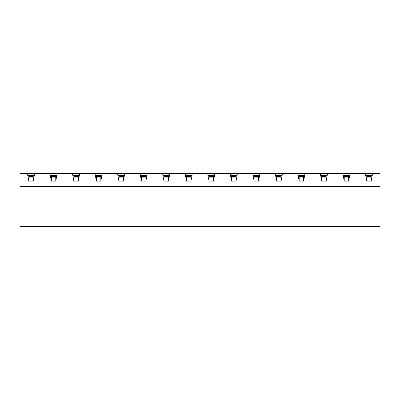 <?xml version="1.0" encoding="UTF-8"?>
<svg xmlns="http://www.w3.org/2000/svg" width="400" height="400" viewBox="0 0 400 400"><rect width="100%" height="100%" fill="white"/><g stroke="black" fill="none" stroke-linecap="round" stroke-linejoin="round"><path stroke-width="0.6" d="M349.68 175.605L343.215 175.605M327.15 175.605L320.685 175.605M304.62 175.605L298.155 175.605M282.09 175.605L275.625 175.605M259.56 175.605L253.095 175.605M237.025 175.605L230.565 175.605M214.495 175.605L208.035 175.605M191.965 175.605L185.505 175.605M169.435 175.605L162.975 175.605M146.905 175.605L140.44 175.605M124.375 175.605L117.91 175.605M101.845 175.605L95.38 175.605M79.315 175.605L72.85 175.605M117.505 173.39L102.25 173.39L101.035 180.04L118.725 180.04L117.505 173.39L140.035 173.39L141.255 180.04L123.565 180.04L124.78 173.39M94.975 173.39L79.72 173.39L78.505 180.04L96.19 180.04L94.975 173.39L102.25 173.39M162.565 173.39L147.31 173.39L146.095 180.04L163.785 180.04L162.565 173.39L185.1 173.39L186.315 180.04L168.625 180.04L169.84 173.39M207.63 173.39L192.37 173.39L191.155 180.04L208.845 180.04L207.63 173.39L230.16 173.39L231.375 180.04L213.685 180.04L214.9 173.39M252.69 173.39L237.435 173.39L236.215 180.04L253.905 180.04L252.69 173.39L275.22 173.39L276.435 180.04L258.745 180.04L259.965 173.39M297.75 173.39L282.495 173.39L281.275 180.04L298.965 180.04L297.75 173.39L320.28 173.39L321.495 180.04L303.81 180.04L305.025 173.39M342.81 173.39L327.555 173.39L326.34 180.04L344.03 180.04L342.81 173.39L372.615 173.39L371.4 180.04L380 180.04L380 186.65L20 186.65L20 226.61L380 226.61L380 186.65M366.76 180.93L366.76 176.495L371.195 176.495L371.195 180.93L366.76 181.15L366.56 180.04L348.87 180.04L350.085 173.39M366.56 180.04L365.34 173.39M100.83 180.93L96.395 180.93L96.395 176.495L100.83 176.495L100.83 181.15L101.035 180.04M100.83 181.15L96.395 181.15L96.19 180.04M78.3 180.93L73.865 180.93L73.865 176.495L78.3 176.495L78.3 181.15L78.505 180.04M78.3 181.15L73.865 181.15L73.66 180.04L55.97 180.04L57.19 173.39L72.445 173.39L73.66 180.04M55.77 180.93L51.335 180.93L51.335 176.495L55.77 176.495L55.77 181.15L55.97 180.04M55.77 181.15L51.335 181.15L51.13 180.04L33.44 180.04L33.24 181.15L28.805 181.15L28.6 180.04L20 180.04L20 186.65M366.76 181.15L371.195 181.15L371.4 180.04M348.665 180.93L344.23 180.93L344.23 176.495L348.665 176.495L348.665 181.15L348.87 180.04M348.665 181.15L344.23 181.15L344.03 180.04M326.135 180.93L321.7 180.93L321.7 176.495L326.135 176.495L326.135 181.15L326.34 180.04M326.135 181.15L321.7 181.15L321.495 180.04M303.605 180.93L299.17 180.93L299.17 176.495L303.605 176.495L303.605 181.15L303.81 180.04M303.605 181.15L299.17 181.15L298.965 180.04M281.075 180.93L276.64 180.93L276.64 176.495L281.075 176.495L281.075 181.15L281.275 180.04M281.075 181.15L276.64 181.15L276.435 180.04M258.545 180.93L254.11 180.93L254.11 176.495L258.545 176.495L258.545 181.15L258.745 180.04M258.545 181.15L254.11 181.15L253.905 180.04M236.015 180.93L231.58 180.93L231.58 176.495L236.015 176.495L236.015 181.15L236.215 180.04M236.015 181.15L231.58 181.15L231.375 180.04M213.485 180.93L209.05 180.93L209.05 176.495L213.485 176.495L213.485 181.15L213.685 180.04M213.485 181.15L209.05 181.15L208.845 180.04M190.95 180.93L186.515 180.93L186.515 176.495L190.95 176.495L190.95 181.15L191.155 180.04M190.95 181.15L186.515 181.15L186.315 180.04M168.42 180.93L163.985 180.93L163.985 176.495L168.42 176.495L168.42 181.15L168.625 180.04M168.42 181.15L163.985 181.15L163.785 180.04M145.89 180.93L141.455 180.93L141.455 176.495L145.89 176.495L145.89 181.15L146.095 180.04M145.89 181.15L141.455 181.15L141.255 180.04M123.36 180.93L118.925 180.93L118.925 176.495L123.36 176.495L123.36 181.15L123.565 180.04M123.36 181.15L118.925 181.15L118.725 180.04M56.785 175.605L50.32 175.605M51.13 180.04L49.915 173.39L34.66 173.39L33.44 180.04M28.6 180.04L27.385 173.39L20 173.39L20 180.04M27.385 173.39L34.66 173.39M49.915 173.39L57.19 173.39M72.445 173.39L79.72 173.39M140.035 173.39L147.31 173.39M185.1 173.39L192.37 173.39M230.16 173.39L237.435 173.39M275.22 173.39L282.495 173.39M320.28 173.39L327.555 173.39M380 180.04L380 173.39L372.615 173.39M34.255 175.605L27.79 175.605M372.21 175.605L365.745 175.605M33.24 180.93L28.805 180.93L28.805 176.495L33.24 176.495L33.24 181.15M55.77 176.495L51.335 176.495M145.89 176.495L141.455 176.495M371.195 177.15L366.76 177.15M33.24 177.15L28.805 177.15M55.77 177.15L51.335 177.15M78.3 177.15L73.865 177.15M100.83 177.15L96.395 177.15M123.36 177.15L118.925 177.15M145.89 177.15L141.455 177.15M168.42 177.15L163.985 177.15M190.95 177.15L186.515 177.15M213.485 177.15L209.05 177.15M236.015 177.15L231.58 177.15M258.545 177.15L254.11 177.15M281.075 177.15L276.64 177.15M303.605 177.15L299.17 177.15M326.135 177.15L321.7 177.15M348.665 177.15L344.23 177.15"/></g></svg>
